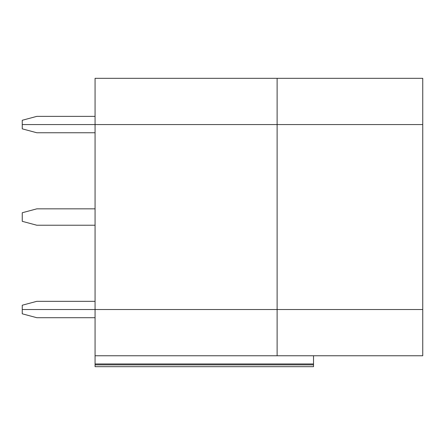 <?xml version="1.0" encoding="UTF-8"?>
<svg xmlns="http://www.w3.org/2000/svg" width="445" height="445" viewBox="0 0 445 445"><rect width="100%" height="100%" fill="white"/><g stroke="black" fill="none" stroke-linecap="round" stroke-linejoin="round"><path stroke-width="0.67" d="M95.069 363.949L95.069 364.861L313.525 364.861L313.525 363.949L95.069 363.949L313.525 363.949L313.525 364.861L95.069 364.861L95.069 366.68L313.525 366.68L313.525 364.861L313.525 366.68L95.069 366.68L95.069 355.755L95.069 363.949M22.25 309.52L422.75 309.52L422.75 355.755L95.069 355.755L422.75 355.755L422.75 309.52L277.113 309.52L277.113 355.755L277.113 309.52L95.069 309.52L95.069 355.755L95.069 309.52L22.25 309.52L22.25 313.808L22.25 309.52L422.75 309.52L422.75 124.561L22.25 124.561L22.25 120.272L22.25 124.561L95.069 124.561L95.069 78.32L95.069 124.561L277.113 124.561L277.113 78.32L95.069 78.32L422.75 78.32L422.75 124.561L422.75 78.32L277.113 78.32L277.113 124.561L422.75 124.561L422.75 309.52L277.113 309.52L277.113 124.561L422.75 124.561L277.113 124.561L277.113 309.52L95.069 309.52L95.069 124.561L277.113 124.561L95.069 124.561L95.069 309.52L22.25 309.52L22.25 305.226L22.25 309.52M313.525 355.755L313.525 363.949L313.525 355.755M22.25 313.808L36.813 317.708L95.069 317.708L36.813 317.708L22.25 313.808M95.069 116.367L36.813 116.367L22.25 120.272L36.813 116.367L95.069 116.367M22.25 124.561L95.069 124.561L22.25 124.561L22.25 128.85L22.25 124.561M22.25 212.749L22.25 221.326L36.813 225.231L95.069 225.231L36.813 225.231L22.25 221.326L22.25 212.749L36.813 208.844L22.25 212.749M95.069 208.844L36.813 208.844L95.069 208.844M22.25 128.85L36.813 132.749L95.069 132.749L36.813 132.749L22.25 128.85M95.069 301.326L36.813 301.326L22.25 305.226L36.813 301.326L95.069 301.326"/></g></svg>
